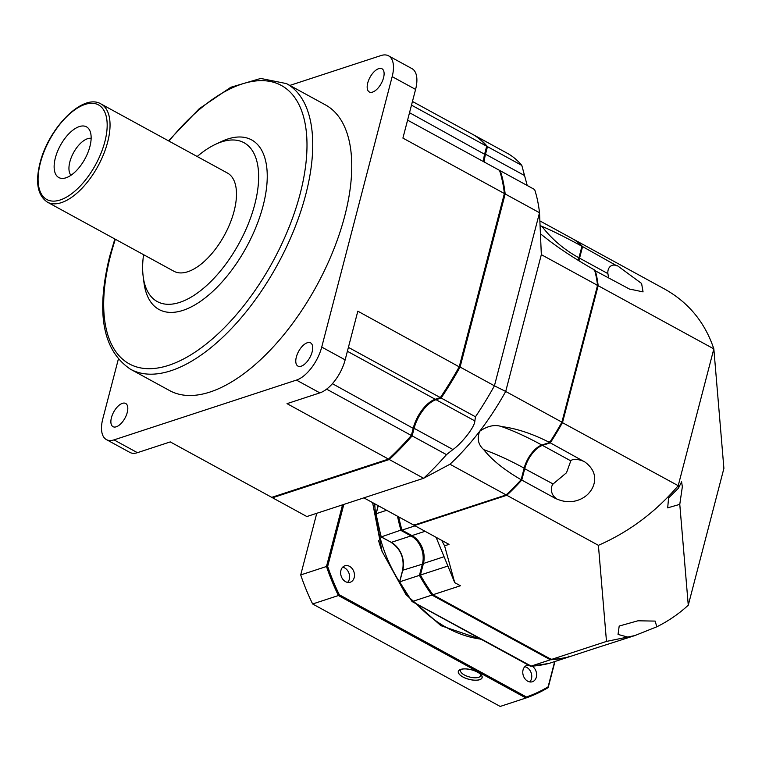 <?xml version="1.0" encoding="UTF-8"?>
<svg xmlns="http://www.w3.org/2000/svg" width="762" height="762" viewBox="0 0 762 762"><rect width="100%" height="100%" fill="white"/><g stroke="black" fill="none" stroke-linecap="round" stroke-linejoin="round"><path stroke-width="1.14" d="M325.498 104.927A162.716 78.886 118.6 0 1 344.786 215.837A162.716 78.886 118.6 0 1 169.478 390.515L130.445 369.199A162.716 78.886 -61.4 0 0 305.762 194.51A162.716 78.886 -61.4 0 0 286.474 83.601L325.498 104.927M221.104 141.675A96.612 46.834 118.6 0 1 263.109 205.759A96.612 46.834 118.6 0 1 198.225 302.857A96.612 46.834 118.6 0 1 143.999 282.816L143.189 276.587A90.507 43.882 -61.4 0 0 193.986 295.361A90.507 43.882 -61.4 0 0 254.775 204.397A90.507 43.882 118.6 0 0 215.427 144.361L221.104 141.675M388.553 55.826L411.975 68.628A30.509 14.792 118.6 0 1 415.585 89.421L392.173 76.629A30.509 14.792 -61.4 0 0 388.553 55.826A30.509 14.792 -61.4 0 0 380.971 55.559L289.817 85.43M392.173 76.629L321.726 347.072A30.509 14.792 -61.4 0 1 296.437 380.095L114.005 439.884A30.509 14.792 -61.4 0 1 106.423 439.607A30.509 14.792 -61.4 0 1 102.803 418.814L118.32 359.264M122.396 403.346A13.221 6.41 118.6 0 1 125.682 403.469A13.221 6.41 118.6 0 1 126.301 415.319A13.221 6.41 118.6 0 1 116.291 426.787A13.221 6.41 118.6 0 1 113.005 426.672A13.221 6.41 118.6 0 1 112.376 414.823A13.221 6.41 118.6 0 1 122.396 403.346M307.296 342.757A13.221 6.41 118.6 0 1 310.582 342.871A13.221 6.41 118.6 0 1 311.201 354.721A13.221 6.41 118.6 0 1 301.19 366.198A13.221 6.41 118.6 0 1 297.904 366.074A13.221 6.41 118.6 0 1 297.275 354.225A13.221 6.41 118.6 0 1 307.296 342.757M378.695 68.656A13.221 6.41 118.6 0 1 381.981 68.77A13.221 6.41 118.6 0 1 382.6 80.62A13.221 6.41 118.6 0 1 372.589 92.088A13.221 6.41 118.6 0 1 369.303 91.973A13.221 6.41 118.6 0 1 368.675 80.124A13.221 6.41 118.6 0 1 378.695 68.656M415.585 89.421L402.908 138.103L504.387 193.538L459.296 366.627A207.464 100.584 118.6 0 1 440.341 397.593L435.235 399.269A26.441 12.821 118.6 0 0 433.445 399.983A26.441 12.821 118.6 0 0 413.318 427.892L411.356 435.445A207.464 100.584 118.6 0 1 388.496 459.086L271.739 497.348L170.259 441.912L137.417 452.676A30.509 14.792 118.6 0 1 129.835 452.399L106.423 439.607M407.584 120.139L499.529 170.374A207.464 100.584 118.6 0 1 504.092 191.148L504.225 192.186A206.445 100.089 118.6 0 1 504.501 194.386L459.534 367.027L357.826 311.182L345.148 359.864A30.509 14.792 118.6 0 1 319.859 392.887L287.017 403.65L388.496 459.086L389.353 458.667A206.445 100.089 118.6 0 0 411.642 435.635L413.49 428.511A27.461 13.316 118.6 0 1 433.911 399.774M411.49 105.146L486.689 146.228A207.464 100.584 118.6 0 0 473.031 134.55L412.452 101.46M504.092 191.148A207.464 100.584 118.6 0 1 504.387 193.538L504.501 194.386M459.534 367.027A206.445 100.089 118.6 0 1 441.055 397.221L440.341 397.593L348.396 347.367M483.737 161.744A27.461 13.316 118.6 0 1 484.889 154.41L486.689 146.228L484.718 153.781A26.441 12.821 118.6 0 0 483.584 161.658M411.642 435.635L326.603 389.144M197.196 156.505A90.507 43.882 118.6 0 1 215.427 144.361M143.561 254.679A90.507 43.882 -61.4 0 0 143.189 276.587M227.467 173.05A55.931 27.118 118.6 0 1 234.096 211.169A55.931 27.118 -61.4 0 1 173.841 271.215L47.387 202.14A55.931 27.118 -61.4 0 0 107.652 142.084A55.931 27.118 118.6 0 0 101.013 103.965L227.467 173.05M55.369 157.858A28.88 14.002 -61.4 0 0 65.122 178.051A28.88 14.002 -61.4 0 0 89.906 146.533A28.88 14.002 -61.4 0 0 90.335 131.912A28.88 14.002 -61.4 0 0 73.285 129.854A28.88 14.002 -61.4 0 0 55.369 157.858M91.145 138.341A21.355 10.354 118.6 0 0 69.856 161.839A21.355 10.354 -61.4 0 0 70.971 175.26M499.72 170.983L500.31 170.793A207.464 100.584 118.6 0 1 505.168 193.967L460.077 367.046A207.464 100.584 118.6 0 1 441.122 398.021L436.016 399.698A26.441 12.821 -61.4 0 0 414.099 428.311L412.137 435.874A207.464 100.584 118.6 0 1 389.277 459.515L272.52 497.777A207.464 100.584 118.6 0 1 271.777 497.338M473.764 134.988L473.812 134.979A207.464 100.584 118.6 0 1 487.47 146.647L485.499 154.21A26.441 12.821 -61.4 0 0 484.365 162.087M441.122 398.021L475.459 416.785L474.869 420.919C474.621 427.758 460.438 444.494 452.952 449.532L446.484 454.638A207.464 100.584 118.6 0 1 423.615 478.279L306.857 516.541L272.52 497.777M460.077 367.046L494.424 385.81A207.464 100.584 118.6 0 1 475.459 416.785M389.277 459.515L423.615 478.279L449.961 464.239L506.168 494.938L413.89 525.18L363.874 497.853M412.137 435.874L446.484 454.638M505.168 193.967L539.515 212.731L494.424 385.81L505.701 391.449A163.735 79.381 118.6 0 1 479.669 431.292A163.735 79.381 118.6 0 1 449.961 464.239M500.31 170.793L534.648 189.557A207.464 100.584 118.6 0 1 539.515 212.731L541.334 254.651L505.701 391.449L561.908 422.148A163.735 79.381 118.6 0 1 549.65 442.493L541.858 445.046A157.448 41.872 37.4 0 0 501.472 426.568C516.122 428.311 532.181 433.616 549.65 442.493M473.812 134.979L508.149 153.743A207.464 100.584 118.6 0 1 521.818 165.411L527.228 185.509M539.867 220.894L572.853 238.916A163.735 79.381 118.6 0 1 581.958 246.25C565.023 237.039 551.688 230.41 541.944 226.371L540.067 225.6M541.334 254.651L597.541 285.35L561.908 422.148M540.429 233.801L549.783 241.116C562.461 250.622 577.386 260.252 594.579 269.996A163.735 79.381 118.6 0 1 597.541 285.35M578.368 260.499A21.355 10.354 118.6 0 1 578.949 257.804L581.958 246.25M541.858 445.046A21.355 10.354 118.6 0 0 524.151 468.163L521.141 479.717A163.735 79.381 118.6 0 1 506.168 494.938M487.47 146.647L521.818 165.411M521.141 479.717C504.387 469.992 491.928 459.981 483.775 449.685C478.231 444.751 476.86 438.617 479.669 431.292C487.585 425.882 494.852 424.31 501.472 426.568M444.075 556.717L423.424 563.48L420.414 575.034A163.735 127.254 71.9 0 0 432.93 594.751L551.383 659.463A163.735 127.254 71.9 0 0 569.776 656.634L597.256 647.624A163.735 127.254 71.9 0 0 597.398 647.586L634.803 635.584L606.485 641.413L598.408 545.335L506.787 495.281A163.735 79.381 118.6 0 0 521.77 480.06L556.27 498.91A163.735 79.381 -61.4 0 0 556.384 498.786A26.546 12.868 118.6 0 1 556.393 498.453A8.849 6.877 71.9 0 1 553.098 483.975L566.509 472.745L570.795 460.858L542.477 445.389L550.278 442.836L584.464 461.782A8.849 3.553 -165.4 0 0 570.795 460.858M423.424 563.48A21.355 16.602 71.9 0 0 411.966 535.591L401.955 530.123L415.071 525.828M398.697 516.884A163.735 127.254 71.9 0 0 401.955 530.123M436.102 537.315L454.724 582.644L460.419 585.749L432.93 594.751M561.47 422.129L678.209 485.689C655.711 511.997 629.107 531.876 598.408 545.335M594.15 270.796L595.208 270.339A163.735 79.381 118.6 0 1 598.16 285.693L562.527 422.491A163.735 79.381 118.6 0 1 550.278 442.836L549.592 441.855M584.673 461.839C601.066 473.726 593.36 488.271 589.312 492.576C586.016 497.043 573.272 506.435 556.384 498.786M414.195 524.418L414.509 525.523L449.008 544.373L444.579 545.821L441.674 540.363M506.235 494.262L506.787 495.281L414.509 525.523A163.735 79.381 118.6 0 1 413.918 525.17M629.602 289.131A26.546 12.868 -61.4 0 0 629.679 289.074A163.735 79.381 118.6 0 1 629.707 289.189L594.722 270.5M617.087 265.443A163.735 79.381 118.6 0 1 617.144 265.509A26.546 12.868 -61.4 0 0 616.963 265.9A8.849 6.877 71.9 0 0 607.895 273.615L579.568 258.147L582.578 246.593L616.963 265.9M608.571 277.635L607.895 273.615M617.144 265.509L641.585 283.474L643.061 291.884L629.679 289.074M578.987 260.88A21.355 10.354 118.6 0 1 579.568 258.147L578.891 258.032M581.377 246.774L582.578 246.593A163.735 79.381 118.6 0 0 573.481 239.258L665.093 289.312C688.8 302.733 705.05 322.602 713.842 348.891L723.9 468.401L688.267 605.199L679.78 504.358L682.342 486.756L681.59 481.841L678.428 488.232L678.209 485.689L713.842 348.891L598.16 285.693L597.008 285.693M679.78 504.358L667.683 507.854L668.588 497.957L678.428 488.232M628.612 637.308L618.039 634.432L619.192 626.05L637.937 620.792L655.149 621.097L656.806 626.802L634.803 635.584M688.267 605.199C678.875 613.858 668.388 621.059 656.806 626.802M551.383 659.463L606.485 641.413M444.579 545.821L454.724 582.644M520.751 479.517L521.77 480.06L524.78 468.506A21.355 10.354 118.6 0 1 542.477 445.389L542.287 444.903M420.414 575.034L447.904 566.033M381.305 536.515L381.276 536.896A163.735 127.254 -108.1 0 1 376.161 513.721L386.629 510.292M530.647 666.255L549.097 663.407A163.735 127.254 -108.1 0 1 530.704 666.245L550.412 659.787A163.735 127.254 71.9 0 0 568.795 656.949L549.097 663.407M568.757 656.082L568.795 656.949M401.974 529.733L381.276 536.896L391.287 542.363L410.994 535.915A21.355 16.602 -108.1 0 1 422.453 563.794L419.443 575.358L399.736 581.816L402.746 570.252L423.32 563.87M412.109 601.056L412.252 601.532L412.109 601.056L412.252 601.532L431.959 595.074L550.412 659.787L550.926 658.816M420.643 575.177L419.443 575.358A163.735 127.254 71.9 0 0 431.959 595.074L432.787 594.274M399.974 581.949L399.736 581.816A163.735 127.254 -108.1 0 0 412.252 601.532L530.247 665.597M554.679 661.578L548.107 686.838A188.347 146.38 -108.1 0 1 526.418 696.982L525.971 697.992L500.186 706.441L312.639 603.98A189.157 147.018 -108.1 0 1 300.704 574.939L316.763 513.293M548.107 686.838L548.173 687.6A189.157 147.018 -108.1 0 1 525.971 697.992L338.423 595.532L312.639 603.98M479.669 679.714A12.306 4.934 14.6 0 1 463.363 677.227A12.306 4.934 14.6 0 1 460.058 669.674A12.306 4.934 14.6 0 1 460.781 669.388A12.306 4.934 14.6 0 1 472.088 669.941A12.306 4.934 14.6 0 1 481.47 675.246A12.306 4.934 14.6 0 1 479.669 679.714M526.418 696.982L339.328 594.779L338.423 595.532A189.157 147.018 -108.1 0 1 326.488 566.49L300.704 574.939M339.328 594.779A188.347 146.38 -108.1 0 1 327.67 566.414L326.488 566.49L342.548 504.844M327.67 566.414L343.814 504.434M378.571 540.629A115.938 90.106 71.9 0 0 382.467 552.526M532.19 666.15A8.649 6.715 -108.1 0 1 536.629 674.656A8.649 6.715 -108.1 0 1 532.39 681.733A8.649 6.715 -108.1 0 1 527.704 681.19A8.649 6.715 -108.1 0 1 522.78 672.713A8.649 6.715 -108.1 0 1 527.009 665.312A8.649 6.715 -108.1 0 1 528.342 665.055M345.557 581.673A8.649 6.715 -108.1 0 1 340.643 573.195A8.649 6.715 -108.1 0 1 344.862 565.804A8.649 6.715 -108.1 0 1 349.548 566.347A8.649 6.715 -108.1 0 1 354.473 574.824A8.649 6.715 -108.1 0 1 350.253 582.225A8.649 6.715 -108.1 0 1 345.557 581.673M554.974 661.483L548.173 687.6M480.727 674.475A10.478 4.201 14.6 0 1 480.784 675.57A10.478 4.201 14.6 0 1 478.688 677.323A10.478 4.201 14.6 0 1 466.839 676.113A10.478 4.201 14.6 0 1 460.505 670.284A10.478 4.201 14.6 0 1 461.086 669.36M529.761 681.914A8.649 6.715 71.9 0 0 526.828 667.455A8.649 6.715 71.9 0 0 524.78 666.721M347.615 582.406A8.649 6.715 71.9 0 0 344.691 567.947A8.649 6.715 71.9 0 0 342.633 567.214M479.593 679.666A12.202 4.896 -165.4 0 0 482.032 677.628A12.202 4.896 -165.4 0 0 474.659 670.846A12.202 4.896 -165.4 0 0 460.858 669.436A12.202 4.896 -165.4 0 0 458.41 671.474A12.202 4.896 -165.4 0 0 465.782 678.256A12.202 4.896 -165.4 0 0 479.593 679.666M115.357 239.268A158.648 76.914 -61.4 0 0 110.471 255.784A158.648 76.914 -61.4 0 0 168.707 365.322A158.648 76.914 -61.4 0 0 300.199 193.605A158.648 76.914 -61.4 0 0 277.349 83.563A158.648 76.914 -61.4 0 0 168.993 141.094M413.49 428.511L332.403 383.677M137.417 452.676L114.005 439.884M319.859 392.887L296.437 380.095M347.386 351.272L435.235 399.269M345.148 359.864L321.726 347.072M409.527 112.7L484.889 154.41M40.405 162.754A53.902 26.127 -61.4 0 0 60.198 199.977A53.902 26.127 -61.4 0 0 104.87 141.637A53.902 26.127 118.6 0 0 85.087 104.413A53.902 26.127 118.6 0 0 40.405 162.754M436.016 399.698L474.869 420.919M578.949 257.804A157.448 131.188 -28 0 1 541.944 226.371M485.499 154.21L524.351 175.431M524.151 468.163A157.448 41.872 37.4 0 0 483.775 449.685M414.099 428.311L452.952 449.532M524.094 468.392L553.098 483.975M425.082 531.295L411.966 535.591M480.889 639.128A127.121 98.803 -108.1 0 1 416.585 603.999M400.364 583.273A127.121 98.803 -108.1 0 1 374.733 503.787M378.247 505.711L376.161 513.721M397.516 516.245A163.735 127.254 71.9 0 0 400.983 530.447L410.994 535.915L411.537 535.362M402.66 570.586L402.746 570.252A21.355 16.602 71.9 0 0 391.287 542.363L381.114 536.915M390.973 542.192L391.087 542.363C400.764 548.945 404.603 558.289 402.584 570.386L399.593 581.892M286.474 83.601L260.728 78.448L230.8 87.278L199.206 108.747L168.488 140.818M114.852 238.992L109.661 256.461C95.793 312.963 102.718 350.539 130.445 369.199M47.387 202.14C37.643 195.501 35.176 182.489 40.005 163.097C48.377 128.302 82.839 92.764 101.013 103.965M481.727 639.585L440.893 625.669L405.984 594.617L382.048 551.402L372.608 502.634M381.086 536.877L376.009 513.855M378.142 505.654L376.018 513.798M412.004 601.466L399.593 581.911M412.099 601.551L530.457 666.207"/></g></svg>
